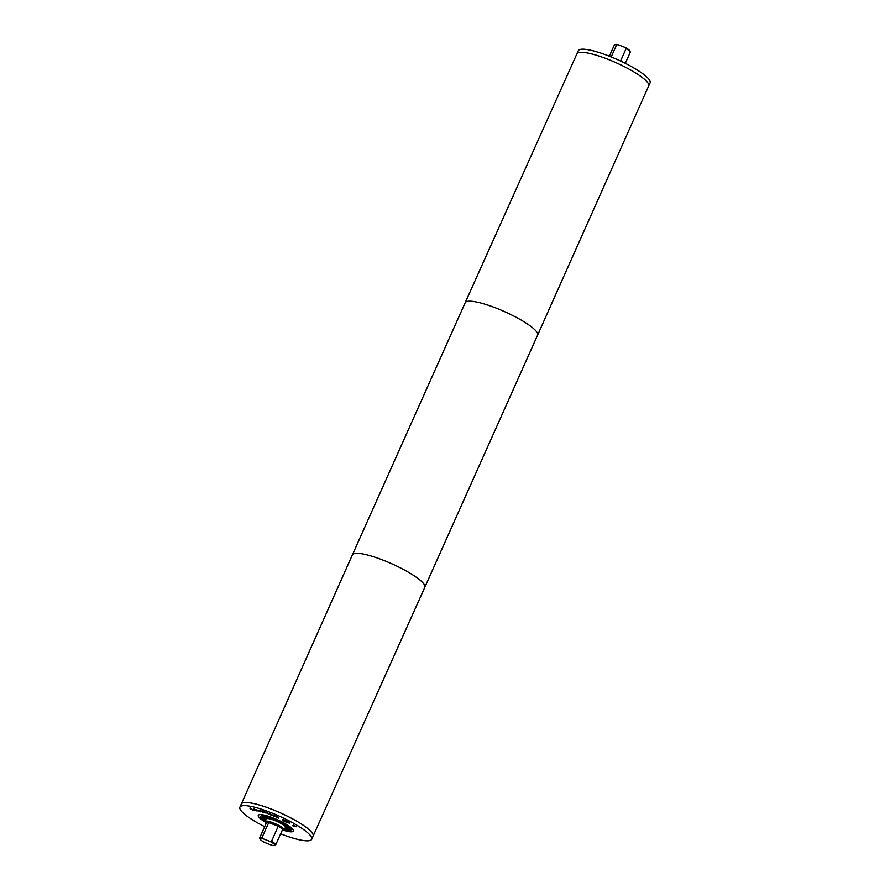 <?xml version="1.0" encoding="UTF-8"?>
<svg xmlns="http://www.w3.org/2000/svg" width="890" height="890" viewBox="0 0 890 890"><rect width="100%" height="100%" fill="white"/><g stroke="black" fill="none" stroke-linecap="round" stroke-linejoin="round"><path stroke-width="1.33" d="M630.254 51.809L629.898 50.93A8.043 1.613 -155.9 0 0 625.236 47.504L626.104 48.583A8.733 1.758 24.1 0 1 630.254 51.809A8.733 1.758 24.1 0 1 630.276 52.21L625.303 63.324M611.207 56.927L616.603 44.867L618.038 44.689L625.236 47.504M626.104 48.583L620.553 61.01M618.038 44.689A8.043 1.613 -155.9 0 0 615.535 44.5L614.634 44.823A8.733 1.758 24.1 0 1 616.603 44.867M609.35 56.181L614.323 45.067A8.733 1.758 24.1 0 1 614.634 44.823M274.465 845.5L275.366 845.177A8.733 1.758 -155.9 0 0 275.678 844.933A8.733 1.758 -155.9 0 0 271.506 841.295L270.07 841.473A8.043 1.613 24.1 0 1 274.465 845.5A8.043 1.613 24.1 0 1 271.962 845.311L264.764 842.496A8.043 1.613 24.1 0 1 260.103 839.07A8.043 1.613 24.1 0 1 262.873 838.669L262.005 837.59A8.733 1.758 -155.9 0 0 259.724 837.79A8.733 1.758 -155.9 0 0 259.747 838.191L260.103 839.07M262.005 837.59L268.713 822.582L278.214 826.298A8.733 1.758 24.1 0 1 282.386 829.925L275.678 844.933M278.214 826.298L271.506 841.295M259.724 837.79L266.433 822.783A8.733 1.758 24.1 0 1 268.713 822.582M270.07 841.473L262.873 838.669M274.465 815.629L275.144 815.896L274.009 816.364L271.684 814.495L273.675 816.008L274.465 815.629M274.821 815.774L274.153 816.041M270.816 814.172L271.506 815.362L270.816 814.172M270.872 815.118L270.593 814.083M261.816 811.435L263.162 812.514L260.203 810.757L260.637 811.825L258.545 810.167L261.816 811.435M258.801 811.113L257.332 810.501L258.879 810.935M258.089 810.612L259.235 811.179M258.233 810.301L257.488 810.412M259.157 811.357L255.363 809.466L258.178 810.434M257.855 810.79L256.798 809.922M254.807 810.289L253.227 810.223M252.015 809.566L250.224 808.865L249.923 808.198L251.024 808.409L251.714 808.81L250.546 808.854L254.673 810.601L253.094 810.545L252.371 810.123L253.717 810.111L252.104 809.366M250.535 808.287L250.546 808.854M250.357 808.554L250.057 807.886M257.065 811.057L253.227 809.244L257.121 810.935M254.24 809.077L254.618 809.666M254.173 809.232L254.473 809.978M254.173 809.6L253.372 808.932M256.865 810.734L255.641 810.367M262.661 810.99L264.386 812.726L266.043 812.748L262.895 811.068M266.032 813.171L266.155 812.514M266.7 812.959L263.996 812.748L261.983 810.768L264.897 811.814L266.7 812.959L265.22 812.793M269.514 813.838L268.313 813.505L269.014 814.439L268.391 814.205L267.389 812.904L269.525 813.816M268.391 814.205L267.912 813.093M270.627 813.772L269.904 813.505L270.627 813.772M276.834 816.809L278.503 817.721L276.89 816.675M275.967 816.508L278.336 818.21L275.8 816.62L278.77 817.565L276.49 816.831M283.409 819.645L285.045 821.626L289.083 822.927L287.348 821.214L283.231 819.924M289.884 822.861L289.205 822.894M289.617 823.206L284.833 821.659C282.753 820.535 282.063 819.857 282.753 819.623L287.559 821.181C289.628 822.304 290.318 822.972 289.617 823.206L289.906 823.05M287.492 821.726L285.579 820.992L287.559 821.581M286.491 822.104L284.11 820.869L285.679 820.591L288.115 821.993L286.702 821.715L287.136 822.438L286.413 821.414M285.367 821.025L284.789 820.836M293.511 825.586L296.715 826.81L294.089 825.497L294.657 826.599L292.276 825.586L294.045 826.243L293.3 824.919M294.712 826.231L293.745 825.953M294.19 825.931L293.655 825.275M264.697 826.677A39.327 7.888 24.1 0 1 239.911 807.174A39.327 7.888 24.1 0 1 270.482 812.448A39.327 7.888 24.1 0 1 311.7 839.292A39.327 7.888 24.1 0 1 280.65 833.819M293.355 831.082A19.213 3.849 24.1 0 0 273.208 817.966A19.213 3.849 24.1 0 0 258.267 815.385A19.213 3.849 24.1 0 0 265.198 822.071A19.224 3.86 24.1 0 1 258.256 815.385A19.224 3.86 24.1 0 1 273.208 817.966A19.224 3.86 24.1 0 1 293.355 831.082A19.224 3.86 24.1 0 1 283.743 830.37A19.213 3.849 24.1 0 0 293.355 831.082L293.4 830.982M265.187 821.303A16.599 3.326 24.1 0 1 260.659 816.453A16.599 3.326 24.1 0 1 273.564 818.678A16.599 3.326 24.1 0 1 290.963 830.014A16.599 3.326 24.1 0 1 284.333 829.869M265.376 820.88A14.852 2.982 24.1 0 1 262.25 817.165A14.852 2.982 24.1 0 1 273.797 819.156A14.852 2.982 24.1 0 1 289.372 829.291A14.852 2.982 24.1 0 1 284.522 829.435M265.565 820.447A13.283 2.659 24.1 0 1 263.685 817.81A13.283 2.659 24.1 0 1 274.009 819.59A13.283 2.659 24.1 0 1 287.937 828.657A13.283 2.659 24.1 0 1 284.711 829.002M287.982 828.49A13.283 2.659 24.1 0 1 284.856 828.69M265.709 820.124A13.283 2.659 24.1 0 1 263.785 817.665M283.298 824.129A11.882 2.381 24.1 0 1 286.803 827.767A11.882 2.381 24.1 0 1 286.702 827.911M265.064 818.233A11.882 2.381 24.1 0 1 265.098 818.066A11.882 2.381 24.1 0 1 270.148 818.244M265.776 819.968A11.882 2.381 24.1 0 1 264.964 818.377A11.882 2.381 24.1 0 1 274.198 819.968A11.882 2.381 24.1 0 1 286.658 828.078A11.882 2.381 24.1 0 1 284.922 828.534M266.077 823.595A9.79 1.958 24.1 0 1 265.498 822.816L265.142 821.937A10.491 2.103 24.1 0 1 265.12 821.448L266.232 818.945A10.491 2.103 24.1 0 1 274.387 820.357A10.491 2.103 24.1 0 1 285.378 827.511L284.266 830.014A10.491 2.103 24.1 0 1 283.888 830.314L282.987 830.637A9.79 1.958 24.1 0 1 282.03 830.726M265.12 821.448A10.491 2.103 24.1 0 1 273.274 822.861A10.491 2.103 24.1 0 1 284.266 830.014M265.498 822.816A9.79 1.958 24.1 0 1 273.085 823.673A9.79 1.958 24.1 0 1 282.987 830.637M271.884 809.333A39.327 7.888 24.1 0 1 313.102 836.166L313.102 836.166A39.327 7.888 -155.9 0 0 312.857 834.019A39.327 7.888 -155.9 0 0 276.145 811.046A39.327 7.888 -155.9 0 0 241.312 804.048A39.327 7.888 24.1 0 1 271.884 809.333M465.181 302.722L578.3 50.708A39.327 7.888 24.1 0 1 608.871 55.992A39.327 7.888 24.1 0 1 650.089 82.826L648.688 85.941A39.327 7.888 24.1 0 1 648.688 85.952A39.327 7.888 -155.9 0 0 648.432 83.805A39.327 7.888 -155.9 0 0 611.741 60.843A39.327 7.888 -155.9 0 0 576.898 53.834L576.898 53.834A39.327 7.888 24.1 0 1 607.47 59.107A39.327 7.888 24.1 0 1 648.688 85.941L537.616 335.118A39.672 7.954 -155.9 0 0 537.36 332.96A39.672 7.954 -155.9 0 0 500.336 309.798A39.672 7.954 -155.9 0 0 465.181 302.722L352.384 554.882A39.672 7.954 -155.9 0 1 387.539 561.946A39.672 7.954 -155.9 0 1 424.563 585.108A39.672 7.954 -155.9 0 1 424.819 587.278L537.616 335.118M239.911 807.174L352.384 554.882M311.7 839.292L424.819 587.278"/></g></svg>
